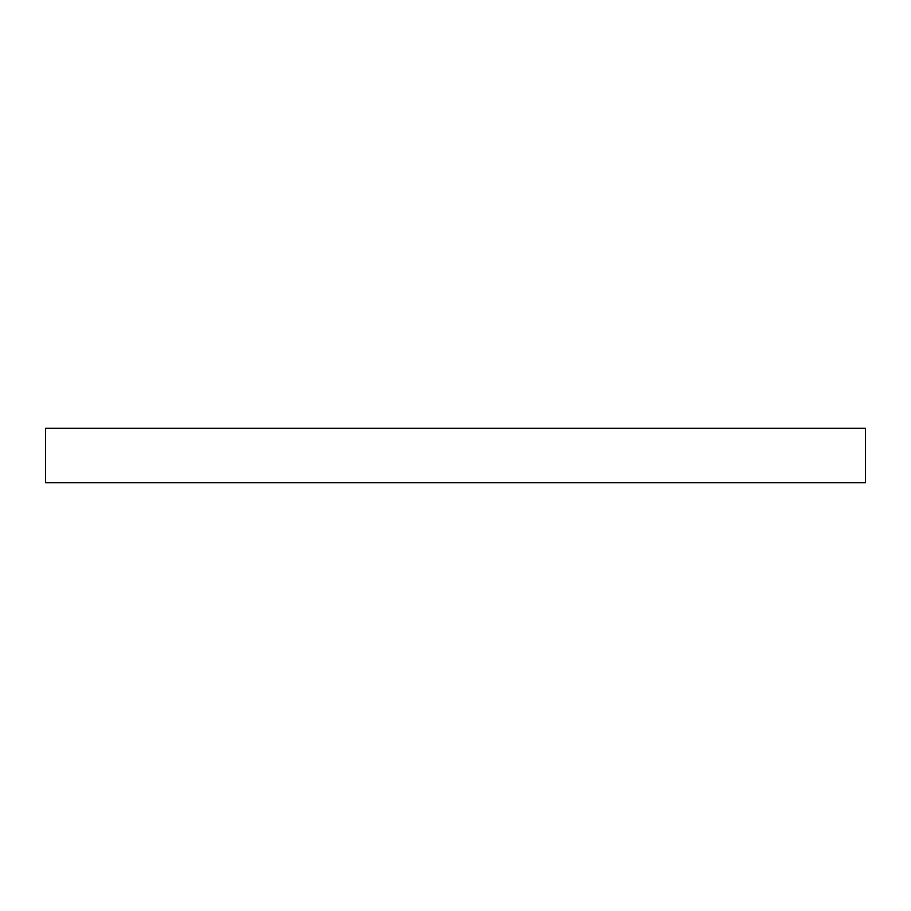 <?xml version="1.0" encoding="UTF-8"?>
<svg xmlns="http://www.w3.org/2000/svg" width="911" height="911" viewBox="0 0 911 911"><rect width="100%" height="100%" fill="white"/><g stroke="black" fill="none" stroke-linecap="round" stroke-linejoin="round"><path stroke-width="1.37" d="M865.45 428.329L45.55 428.329L45.55 482.671L865.45 482.671L865.45 428.329L865.45 482.671L45.55 482.671L45.55 428.329L865.45 428.329"/></g></svg>
